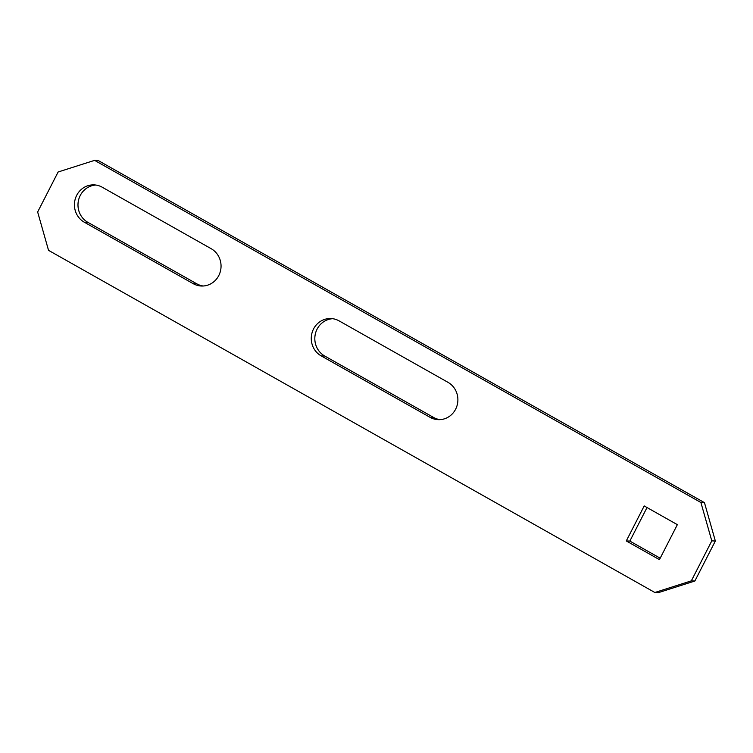 <?xml version="1.0" encoding="UTF-8"?>
<svg xmlns="http://www.w3.org/2000/svg" width="753" height="753" viewBox="0 0 753 753"><rect width="100%" height="100%" fill="white"/><g stroke="black" fill="none" stroke-linecap="round" stroke-linejoin="round"><path stroke-width="1.13" d="M704.46 502.646L98.154 160.502L94.596 160.361L58.122 171.995L37.65 211.988L48.54 250.354L654.846 592.498L658.404 592.639L694.878 581.005L715.35 541.012L704.46 502.646L700.902 502.505L94.596 160.361M654.846 592.498L691.329 580.864L694.878 581.005M691.329 580.864L711.792 540.87L715.35 541.012M711.792 540.87L700.902 502.505M448.007 382.345A19.842 18.844 92.3 0 1 457.212 405.039A19.842 18.844 92.3 0 1 438.237 419.666A19.842 18.844 92.3 0 1 430.095 417.341L321.145 355.858A19.842 18.844 92.3 0 1 311.94 333.165A19.842 18.844 92.3 0 1 330.915 318.538A19.842 18.844 92.3 0 1 339.057 320.863L448.007 382.345M211.16 248.688A19.842 18.844 92.3 0 1 220.375 271.381A19.842 18.844 92.3 0 1 201.399 286.018A19.842 18.844 92.3 0 1 193.257 283.693L84.308 222.21A19.842 18.844 92.3 0 1 75.102 199.517A19.842 18.844 92.3 0 1 94.078 184.88A19.842 18.844 92.3 0 1 102.22 187.215L211.16 248.688M659.449 559.648L677.352 524.653L644.201 505.941L626.289 540.946L659.449 559.648M440.016 419.656A19.842 18.844 92.3 0 1 433.653 417.482L324.703 356.009A19.842 18.844 92.3 0 1 315.281 334.219A19.842 18.844 92.3 0 1 332.694 318.698M203.178 285.999A19.842 18.844 92.3 0 1 196.815 283.834L87.866 222.351A19.842 18.844 92.3 0 1 78.444 200.571A19.842 18.844 92.3 0 1 95.847 185.04M647.015 507.531L629.847 541.087L660.183 558.208M629.847 541.087L626.289 540.946M193.257 283.693L196.815 283.834M84.308 222.21L87.866 222.351M430.095 417.341L433.653 417.482M321.145 355.858L324.703 356.009"/></g></svg>
